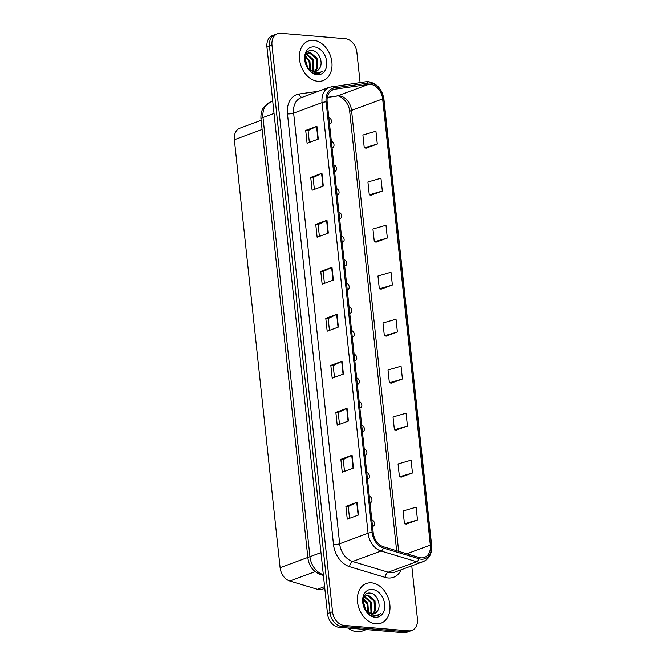 <?xml version="1.0" encoding="UTF-8"?>
<svg xmlns="http://www.w3.org/2000/svg" width="666" height="666" viewBox="0 0 666 666"><rect width="100%" height="100%" fill="white"/><g stroke="black" fill="none" stroke-linecap="round" stroke-linejoin="round"><path stroke-width="1" d="M332.043 147.677A3.305 2.431 69.7 0 0 332.625 147.561A3.305 2.431 69.7 0 0 333.949 144.289A3.305 2.431 69.7 0 0 331.36 141.292M334.573 171.345A3.305 2.431 69.7 0 0 335.156 171.229A3.305 2.431 69.7 0 0 336.472 167.957A3.305 2.431 69.7 0 0 333.891 164.96M337.104 195.013A3.305 2.431 69.7 0 0 337.687 194.897A3.305 2.431 69.7 0 0 339.002 191.617A3.305 2.431 69.7 0 0 336.422 188.628M339.627 218.681A3.305 2.431 69.7 0 0 340.218 218.565A3.305 2.431 69.7 0 0 341.533 215.285A3.305 2.431 69.7 0 0 338.944 212.296M342.158 242.341A3.305 2.431 69.7 0 0 342.74 242.233A3.305 2.431 69.7 0 0 344.064 238.952A3.305 2.431 69.7 0 0 341.475 235.964M344.688 266.009A3.305 2.431 69.7 0 0 345.271 265.9A3.305 2.431 69.7 0 0 346.595 262.62A3.305 2.431 69.7 0 0 344.006 259.623M347.219 289.677A3.305 2.431 69.7 0 0 347.802 289.568A3.305 2.431 69.7 0 0 349.126 286.288A3.305 2.431 69.7 0 0 346.536 283.291M349.75 313.345A3.305 2.431 69.7 0 0 350.333 313.236A3.305 2.431 69.7 0 0 351.648 309.956A3.305 2.431 69.7 0 0 349.067 306.959M352.272 337.013A3.305 2.431 69.7 0 0 352.863 336.896A3.305 2.431 69.7 0 0 354.179 333.624A3.305 2.431 69.7 0 0 351.59 330.627M354.803 360.681A3.305 2.431 69.7 0 0 355.394 360.564A3.305 2.431 69.7 0 0 356.71 357.284A3.305 2.431 69.7 0 0 354.121 354.295M357.334 384.349A3.305 2.431 69.7 0 0 357.917 384.232A3.305 2.431 69.7 0 0 359.24 380.952A3.305 2.431 69.7 0 0 356.651 377.963M359.865 408.008A3.305 2.431 69.7 0 0 360.448 407.9A3.305 2.431 69.7 0 0 361.771 404.62A3.305 2.431 69.7 0 0 359.182 401.631M362.396 431.676A3.305 2.431 69.7 0 0 362.978 431.568A3.305 2.431 69.7 0 0 364.294 428.288A3.305 2.431 69.7 0 0 361.713 425.299M364.918 455.344A3.305 2.431 69.7 0 0 365.509 455.236A3.305 2.431 69.7 0 0 366.824 451.956A3.305 2.431 69.7 0 0 364.244 448.959M367.449 479.012A3.305 2.431 69.7 0 0 368.04 478.904A3.305 2.431 69.7 0 0 369.355 475.624A3.305 2.431 69.7 0 0 366.766 472.627M369.98 502.68A3.305 2.431 69.7 0 0 370.562 502.572A3.305 2.431 69.7 0 0 371.886 499.292A3.305 2.431 69.7 0 0 369.297 496.295M372.51 526.348A3.305 2.431 69.7 0 0 373.093 526.232A3.305 2.431 69.7 0 0 374.417 522.96A3.305 2.431 69.7 0 0 371.828 519.963M329.512 124.009A3.305 2.431 69.7 0 0 330.095 123.901A3.305 2.431 69.7 0 0 331.418 120.621A3.305 2.431 69.7 0 0 328.829 117.624M324.792 588.336L322.394 589.227A13.212 9.715 -110.3 0 1 317.399 589.302L289.81 581.018A13.212 9.715 -110.3 0 1 280.111 567.69L234.374 139.743A13.212 9.715 -110.3 0 1 239.902 128.197L261.122 120.346M313.52 40.293A21.145 15.543 69.7 0 0 308.375 40.967A21.145 15.543 69.7 0 0 300.125 62.837A21.145 15.543 69.7 0 0 317.907 81.302A21.145 15.543 69.7 0 0 323.052 80.628A21.145 15.543 69.7 0 0 331.302 58.75A21.145 15.543 69.7 0 0 313.52 40.293A21.145 15.543 69.7 0 0 308.375 40.967A21.145 15.543 69.7 0 0 300.125 62.837A21.145 15.543 69.7 0 0 317.907 81.302A21.145 15.543 69.7 0 0 323.052 80.628A21.145 15.543 69.7 0 0 331.302 58.75A21.145 15.543 69.7 0 0 313.52 40.293M371.503 582.833A21.145 15.543 69.7 0 0 366.358 583.508A21.145 15.543 69.7 0 0 358.108 605.386A21.145 15.543 69.7 0 0 375.882 623.842A21.145 15.543 69.7 0 0 381.027 623.168A21.145 15.543 69.7 0 0 389.277 601.298A21.145 15.543 69.7 0 0 371.503 582.833A21.145 15.543 69.7 0 0 366.358 583.508A21.145 15.543 69.7 0 0 358.108 605.386A21.145 15.543 69.7 0 0 375.882 623.842A21.145 15.543 69.7 0 0 381.027 623.168A21.145 15.543 69.7 0 0 389.277 601.298A21.145 15.543 69.7 0 0 371.503 582.833M370.404 84.332A14.094 10.356 -110.3 0 1 382.642 98.909L430.328 545.079A14.094 10.356 -110.3 0 1 424.433 557.392A14.094 10.356 -110.3 0 1 419.114 557.484L383.524 546.786A14.094 10.356 -110.3 0 1 373.176 532.575L327.156 101.956A14.094 10.356 -110.3 0 1 333.042 89.635A14.094 10.356 -110.3 0 1 334.623 89.236L368.556 84.391A14.094 10.356 -110.3 0 1 370.404 84.332M370.263 83.009A15.46 11.364 69.7 0 0 368.231 83.067L334.299 87.92A15.46 11.364 69.7 0 0 326.107 101.865L372.127 532.484A15.46 11.364 69.7 0 0 383.483 548.076L419.072 558.774A15.46 11.364 69.7 0 0 431.368 545.171L383.691 99.001A15.46 11.364 69.7 0 0 370.263 83.009M360.098 82.576L356.876 52.398A13.212 9.715 69.7 0 0 345.404 38.736L280.727 33.3A13.212 9.715 69.7 0 0 277.514 33.725L272.469 35.589A13.212 9.715 69.7 0 0 266.949 47.136L327.489 613.602A13.212 9.715 69.7 0 0 338.961 627.264L403.638 632.7L406.16 631.768A13.212 9.715 69.7 0 0 409.374 631.343A13.212 9.715 69.7 0 1 406.16 631.768L341.483 626.331L406.16 631.768L408.683 630.835A13.212 9.715 69.7 0 0 411.896 630.411A13.212 9.715 69.7 0 0 417.416 618.864L411.746 565.85M327.489 613.602L330.011 612.67A13.212 9.715 69.7 0 0 341.483 626.331A13.212 9.715 69.7 0 1 330.011 612.67L269.472 46.204L330.011 612.67L332.534 611.738A13.212 9.715 69.7 0 0 344.006 625.399L408.683 630.835M274.991 34.657A13.212 9.715 69.7 0 0 269.472 46.204A13.212 9.715 69.7 0 1 274.991 34.657M406.268 524.075L417.482 519.988L416.108 507.176L403.072 510.964L404.437 523.776L406.385 524.092M401.24 477.081L412.454 473.002L411.089 460.181L398.043 463.969L399.417 476.789L401.365 477.106M396.22 430.094L407.434 426.007L406.069 413.186L393.023 416.983L394.397 429.795L396.337 430.111M391.2 383.1L402.414 379.012L401.04 366.2L388.003 369.988L389.369 382.8L391.317 383.116M366.092 148.135L377.306 144.056L375.932 131.235L362.895 135.023L364.26 147.844L366.208 148.16M371.112 195.13L382.326 191.042L380.952 178.23L367.915 182.018L369.28 194.838L371.228 195.146M376.132 242.124L387.346 238.037L385.98 225.225L372.935 229.012L374.309 241.825L376.248 242.141M381.152 289.119L392.366 285.031L391 272.211L377.955 275.999L379.329 288.819L381.277 289.136M386.18 336.105L397.394 332.018L396.02 319.205L382.983 322.993L384.349 335.814L386.297 336.13M277.514 33.725A13.212 9.715 69.7 0 0 271.994 45.263L332.534 611.738M348.418 421.045L337.212 425.191L335.847 412.379L347.053 408.233L348.418 421.045M353.446 468.04L342.232 472.186L340.867 459.365L352.073 455.219L353.446 468.04M358.466 515.034L347.261 519.172L345.887 506.36L357.093 502.214L358.466 515.034M333.358 280.07L322.144 284.215L320.779 271.403L331.984 267.257L333.358 280.07M328.33 233.075L317.124 237.221L315.759 224.409L326.964 220.263L328.33 233.075M323.31 186.089L312.104 190.235L310.731 177.414L321.944 173.268L323.31 186.089M318.29 139.094L307.084 143.24L305.711 130.428L316.916 126.282L318.29 139.094M343.398 374.051L332.192 378.196L330.819 365.384L342.033 361.238L343.398 374.051M338.378 327.064L327.173 331.21L325.799 318.39L337.004 314.244L338.378 327.064M325.799 318.39L328.18 318.589M329.437 330.369L328.18 318.564L336.663 314.394A3.521 0.774 -6.1 0 1 337.004 314.244M330.819 365.384L333.208 365.584M334.465 377.364L333.2 365.559L341.683 361.388A3.521 0.774 -6.1 0 1 342.033 361.238M305.711 130.428L308.092 130.628M309.349 142.399L308.092 130.594L316.575 126.423A3.521 0.774 -6.1 0 1 316.916 126.282M310.731 177.414L313.12 177.614M314.377 189.394L313.112 177.589L321.595 173.418A3.521 0.774 -6.1 0 1 321.944 173.268M315.759 224.409L318.14 224.609M319.397 236.38L318.132 224.584L326.615 220.413A3.521 0.774 -6.1 0 1 326.964 220.263M320.779 271.403L323.16 271.603M324.417 283.375L323.16 271.578L331.635 267.399A3.521 0.774 -6.1 0 1 331.984 267.257M345.887 506.36L348.268 506.56M349.525 518.339L348.268 506.535L356.743 502.364A3.521 0.774 -6.1 0 1 357.093 502.214M340.867 459.365L343.248 459.565M344.505 471.345L343.248 459.54L351.723 455.369A3.521 0.774 -6.1 0 1 352.073 455.219M335.847 412.379L338.228 412.579M339.485 424.35L338.22 412.554L346.703 408.375A3.521 0.774 -6.1 0 1 347.053 408.233M397.394 332.018L384.349 335.814M392.366 285.031L379.329 288.819M387.346 238.037L374.309 241.825M382.326 191.042L369.28 194.838M377.306 144.056L364.26 147.844M402.414 379.012L389.369 382.8M407.434 426.007L394.397 429.795M412.454 473.002L399.417 476.789M417.482 519.988L404.437 523.776M403.638 632.7A13.212 9.715 69.7 0 0 406.851 632.275L411.896 630.411M306.626 53.971L313.461 59.607L313.894 69.48L312.862 71.304M319.339 68.64C323.884 63.02 318.914 51.165 312.562 50.624C301.09 48.402 303.729 72.419 315.609 73.643L319.347 73.302L322.427 71.104C320.229 72.627 317.765 73.118 315.043 72.577L308.808 68.823A9.957 7.318 69.7 0 0 313.944 71.487A9.957 7.318 69.7 0 0 316.367 71.17A9.957 7.318 69.7 0 0 319.339 68.64L316.217 71.22M308.808 68.823L306.884 66.558M305.419 55.694L308.258 52.939L310.498 52.681L317.016 58.283L317.457 68.165L314.868 71.495M307.825 53.122L309.607 53.014L316.125 58.616L316.566 68.49L314.385 71.512M305.353 55.919L309.898 60.922L310.547 70.263M305.178 56.652L309.007 61.247L309.898 69.797M306.268 54.362L312.57 59.932L313.012 69.805L312.312 71.137M314.227 46.87A14.361 10.556 69.7 0 0 304.728 59.873A14.361 10.556 69.7 0 0 317.199 74.725A14.361 10.556 69.7 0 0 326.698 61.722A14.361 10.556 69.7 0 0 314.227 46.87M307.051 66.808A9.957 7.318 69.7 0 0 305.211 61.838M304.97 59.957L306.343 62.238L307.592 67.524M322.427 71.104L319.23 73.343M348.093 628.03A22.028 16.184 69.7 0 0 356.984 631.726A22.028 16.184 69.7 0 0 362.337 631.027L366.292 629.561M364.61 596.52L371.437 602.147L371.878 612.021L370.837 613.844M377.322 611.188C381.868 605.569 376.898 593.714 370.546 593.173C359.074 590.95 361.713 614.959 373.593 616.192L377.322 615.842L380.403 613.652C378.213 615.176 375.749 615.667 373.027 615.126L366.791 611.363A9.957 7.318 69.7 0 0 371.928 614.035A9.957 7.318 69.7 0 0 374.35 613.719A9.957 7.318 69.7 0 0 377.322 611.188L374.2 613.769M366.791 611.363L364.86 609.099M363.403 598.235L366.242 595.479L368.481 595.229L375 600.832L375.441 610.705L372.843 614.035M365.809 595.67L367.59 595.554L374.109 601.157L374.55 611.038L372.369 614.052M363.336 598.459L367.882 603.463L368.523 612.803M363.161 599.192L366.991 603.796L367.873 612.337M364.252 596.903L370.554 602.48L370.987 612.354L370.296 613.677M372.202 589.41A14.361 10.556 69.7 0 0 362.712 602.414A14.361 10.556 69.7 0 0 375.183 617.265A14.361 10.556 69.7 0 0 384.673 604.262A14.361 10.556 69.7 0 0 372.202 589.41M365.035 609.348A9.957 7.318 69.7 0 0 363.186 604.387M362.953 602.505L364.327 604.778L365.576 610.064M380.403 613.652L377.206 615.884M262.104 129.487L234.374 139.743M307.834 557.434L280.111 567.69M315.126 571.653L289.81 581.018M324.608 586.638L317.399 589.302M382.642 98.909L351.548 110.414A14.094 10.356 69.7 0 0 339.302 95.837A14.094 10.356 69.7 0 0 337.454 95.887L327.306 97.344M401.148 569.771A22.028 16.184 -110.3 0 1 388.211 577.971A22.028 16.184 -110.3 0 1 385.248 577.405L349.658 566.708A22.028 16.184 -110.3 0 1 333.491 544.505L287.471 113.878A22.028 16.184 -110.3 0 1 299.142 94.014L318.564 91.234M419.072 558.774A4.404 2.614 106.7 0 1 416.6 561.696L388.186 572.211A17.624 12.945 69.7 0 0 390.551 572.66A17.624 12.945 69.7 0 0 394.838 572.102L423.251 561.588A17.624 12.945 -110.3 0 1 416.6 561.696L381.002 550.998A17.624 12.945 -110.3 0 1 368.073 533.241L322.053 102.622A4.404 0.974 -6.1 0 1 326.107 101.865M431.368 545.171A4.404 0.974 -6.1 0 1 431.626 545.446L383.941 99.276C382.184 89.227 377.014 83.358 368.456 81.693L365.726 81.768A4.404 2.947 81.9 0 1 368.231 83.067M372.127 532.484A4.404 0.974 173.9 0 0 368.073 533.241L339.66 543.747A17.624 12.945 69.7 0 0 352.597 561.513L388.186 572.211A4.404 2.614 -73.3 0 0 385.248 577.405M383.483 548.076A4.404 2.614 106.7 0 1 381.002 550.998L352.597 561.513A4.404 2.614 -73.3 0 0 349.658 566.708M331.385 86.722A4.404 2.947 81.9 0 1 331.801 86.622A4.404 2.947 81.9 0 1 334.299 87.92M287.471 113.878A4.404 0.974 -6.1 0 0 293.639 113.128L322.053 102.622A17.624 12.945 -110.3 0 1 329.412 87.221L300.999 97.736A17.624 12.945 69.7 0 0 293.639 113.128L339.66 543.747A4.404 0.974 -6.1 0 1 333.491 544.505M271.994 45.263L266.949 47.136M344.006 625.399L338.961 627.264M299.142 94.014A4.404 2.947 -98.1 0 0 302.048 97.344M430.328 545.079L406.801 553.779M398.668 551.331L351.548 110.414A7.925 1.748 -6.1 0 0 349.725 111.771C349.126 101.865 339.452 94.464 336.713 96.079A7.925 5.311 -98.1 0 0 337.454 95.887L368.556 84.391M334.623 89.236L331.585 90.36M338.028 327.189L336.663 314.394M333.008 280.203L331.635 267.399M327.98 233.208L326.615 220.413M322.96 186.214L321.595 173.418M317.94 139.227L316.575 126.423M343.048 374.184L341.683 361.388M348.068 421.178L346.703 408.375M353.097 468.165L351.723 455.369M358.117 515.159L356.743 502.364M260.98 119.006A8.808 1.948 -6.1 0 1 263.003 117.507L309.94 556.684A17.624 12.945 69.7 0 0 322.868 574.45A8.808 5.228 106.7 0 1 320.604 574.567C313.32 571.786 309.091 566.325 307.917 558.183L260.98 119.006C260.506 111.98 262.97 108.292 263.703 107.351L270.363 102.114A17.624 12.945 69.7 0 0 263.003 117.507L274.034 113.428M323.318 574.583L322.868 574.45L323.285 574.292M307.917 558.183A8.808 1.948 -6.1 0 1 309.94 556.684L320.97 552.605M365.726 81.768L329.412 87.221M423.251 561.588C429.37 558.807 432.159 553.429 431.626 545.446M336.713 96.079L327.289 97.427M396.636 550.724L349.725 111.771M270.363 102.114L272.735 101.232M323.41 575.407L320.604 574.567"/></g></svg>

